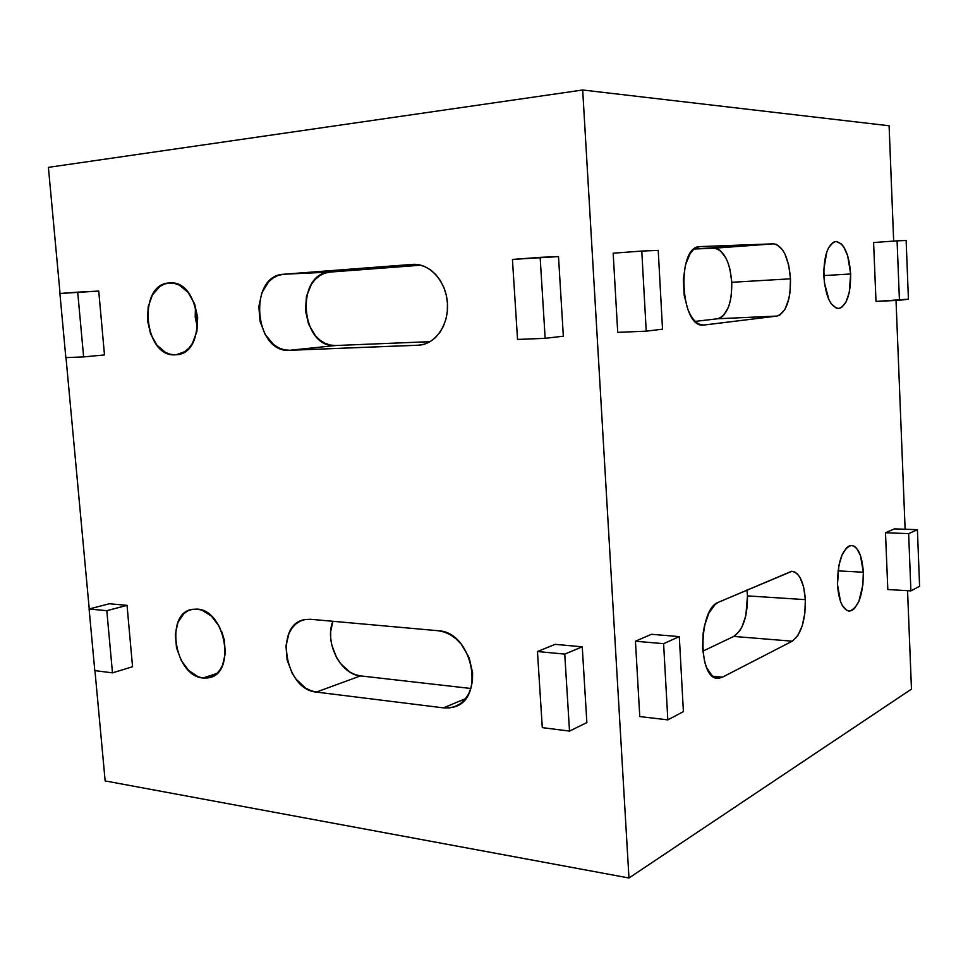 <?xml version="1.0" encoding="UTF-8"?>
<svg xmlns="http://www.w3.org/2000/svg" width="968" height="968" viewBox="0 0 968 968"><rect width="100%" height="100%" fill="white"/><g stroke="black" fill="none" stroke-linecap="round" stroke-linejoin="round"><path stroke-width="1.45" d="M837.465 584.454C837.695 561.573 842.293 548.59 851.271 545.468C858.12 546.605 862.137 555.523 863.335 572.221L837.998 570.878L863.335 572.221L860.467 555.535L856.595 548.275L854.26 546.267L851.767 545.48L849.214 545.952L846.71 547.67L842.184 554.579L838.917 565.227L837.465 584.454L840.514 601.515L842.378 605.617L846.94 610.481L849.468 611.062L852.009 610.385L854.49 608.485L858.87 601.37L862.899 584.805L863.335 572.221C863.166 594.824 858.555 607.783 849.493 611.062C842.753 610.058 838.748 601.176 837.465 584.454M790.493 278.808C790.638 300.334 786.101 312.749 776.88 316.076L717.566 318.762C727.198 315.495 731.941 303.335 731.784 282.305L790.493 278.808L788.714 265.293L784.891 253.906L782.362 249.562L776.542 244.408L773.456 243.839L700.13 246.598L696.549 247.493L693.149 249.889L690.087 253.701L685.429 264.978L683.347 279.583L684.17 295.179L687.776 309.276L690.45 315.036L693.56 319.634L696.972 322.889L700.566 324.704L704.196 325.018L776.88 316.076L779.869 315.024L785.145 309.022L788.872 298.761L789.985 292.481L790.493 278.808L731.784 282.305L731.251 295.676L730.09 301.798L728.396 307.267L723.604 315.386L720.688 317.722L717.566 318.762L695.205 321.4L717.566 318.762L776.88 316.076L703.639 325.066C680.25 328.793 676.124 246.053 699.864 246.61L773.456 243.839C782.967 245.715 788.654 257.367 790.493 278.808M823.841 276.134C823.792 255.552 827.809 244.009 835.868 241.48C844.108 243.065 849.045 253.894 850.654 273.98L823.816 275.59L850.654 273.98L847.678 255.782L843.673 246.804L841.252 243.827L836.025 241.48L833.412 242.218L828.729 247.481L826.829 251.801L823.816 269.467L824.397 282.753L828.935 299.729L831.185 303.698L836.279 308.127L838.929 308.453L841.495 307.497L846.032 301.98L849.251 292.481L850.654 273.98C850.739 294.345 846.71 305.852 838.59 308.477C830.484 307.098 825.571 296.317 823.841 276.134M805.352 599.64C805.485 620.621 801.117 634.476 792.247 641.191L733.78 636.424C743.061 629.914 747.623 616.398 747.477 595.889L805.352 599.64L803.646 587.104L799.967 577.424L797.535 574.121L794.825 572.052L791.933 571.289L718.583 602.193L715.158 604.419L708.975 612.889L704.51 625.63L703.167 632.999L702.55 648.27L704.716 662.197L706.749 667.944L712.279 675.882L715.558 677.781L719.006 678.205L722.479 677.152L792.247 641.191L797.801 635.649L802.218 625.824L804.856 613.204L805.352 599.64L747.477 595.889L745.844 615.539L742.093 626.695L739.588 631.051L733.78 636.424L702.768 651.198L733.78 636.424L792.247 641.191L722.479 677.152L718.401 678.241C697.746 680.928 697.904 608.811 718.583 602.193L791.558 571.289C799.399 572.475 803.997 581.925 805.352 599.64M197.085 609.102C225.459 609.719 236.494 673.474 209.003 677.709L202.977 677.999L216.965 673.413L202.977 677.999L207.793 677.951L212.331 676.571L216.408 673.909L219.881 670.074L222.604 665.185L225.35 653.073L224.213 639.473L219.337 626.514L211.532 616.229L202.022 610.203L197.085 609.102L192.293 609.332L187.816 610.869L183.835 613.664L177.894 622.472L175.329 634.403L176.478 647.689L181.185 660.357L188.748 670.558L198.077 676.741L202.977 677.999C174.482 676.112 164.512 613.18 192.172 609.356L197.085 609.102M169.194 282.995L169.569 282.971C201.332 279.328 208.011 354.07 176.152 354.76L184.743 351.686L188.845 348.178L192.329 343.531L196.891 331.516L197.678 317.516L194.544 303.698L187.998 292.276L179.08 285.016L174.155 283.309L169.194 282.995L164.366 284.06L159.865 286.455L152.508 294.792L148.189 306.711L147.511 320.408L150.548 333.875L156.876 345.116L165.552 352.473L170.404 354.312L175.329 354.808C143.651 357.712 137.153 283.951 169.194 282.995L170.15 282.946L169.194 282.995M889.096 125.767L893.67 241.093L889.096 125.767L582.688 90L889.096 125.767M896.029 300.455L905.116 529.254L896.029 300.455M907.56 590.698L911.469 689.107L628.97 878L582.688 90L628.97 878L105.149 780.922L94.937 670.618L105.149 780.922L628.97 878L911.469 689.107L907.56 590.698M651.428 634.294L635.444 641.227L639.775 716.562L667.835 719.877L663.6 643.672L635.444 641.227L639.775 716.562L667.835 719.877L683.396 711.613L667.835 719.877L663.6 643.672L679.306 636.617L683.396 711.613L679.306 636.617L651.428 634.294L679.306 636.617L663.6 643.672L635.444 641.227L651.428 634.294M894.444 528.867L885.49 532.751L887.813 589.524L910.9 590.891L908.637 533.622L885.49 532.751L887.813 589.524L910.9 590.891L919.6 586.281L910.9 590.891L908.637 533.622L917.398 529.69L919.6 586.281L917.398 529.69L894.444 528.867L917.398 529.69L908.637 533.622L885.49 532.751L894.444 528.867M873.596 242.532L876.004 301.435L899.429 300.286L897.082 240.851L906.145 240.487L908.42 299.185L876.004 301.435L873.596 242.532L897.082 240.851L873.596 242.532M613.168 253.192L617.717 332.351L646.225 331.165L641.772 251.063L658.228 250.397L662.523 329.18L646.225 331.165L617.717 332.351L613.168 253.192L641.772 251.063L613.168 253.192M746.933 589.996L747.477 595.889L746.933 589.996M694.153 249.006L713.96 248.219L717.179 248.764L720.325 250.651L725.915 257.996L728.154 263.175L729.92 269.104L731.784 282.305C729.848 261.372 723.907 249.998 713.96 248.219L773.456 243.839L694.153 249.006M89.237 608.957L65.993 357.615L89.237 608.957M60.064 293.486L48.4 167.355L582.688 90L48.4 167.355L60.064 293.486M127.038 605.363L109.36 603.754L127.038 605.363L132.555 666.734L127.038 605.363L106.807 610.675L127.038 605.363M563.34 336.199L558.5 256.581L563.34 336.199L545.165 338.328L563.34 336.199M283.648 274.247L278.227 275.396L273.17 277.949L268.644 281.821L261.856 292.784L258.843 306.614L260.017 321.255L265.184 334.565L273.617 344.584L278.687 347.851L284.084 349.787L289.601 350.295L418.067 345.237L424.214 344.209L430.046 341.68L435.334 337.699L439.871 332.435L443.477 326.071L446.006 318.859L447.337 311.091L447.422 303.057L446.248 295.095L443.864 287.508L440.367 280.611L435.915 274.682L430.663 269.939L424.831 266.575L418.66 264.712L412.404 264.397L283.648 274.247L412.997 264.361C429.671 263.296 445.849 281.059 447.385 302.609C449.152 324.147 435.915 343.834 419.362 345.152L289.601 350.295C254.1 353.441 247.772 275.432 283.648 274.247L330.064 272.081L420.886 265.196L330.064 272.081L283.648 274.247M310.655 619.29L305.283 619.508L300.262 621.105L295.76 624.033L291.973 628.147L289.008 633.302L285.983 645.874L287.109 659.898L292.203 673.305L296.026 679.149L305.537 688.03L310.885 690.716L316.354 692.084L443.489 707.874L449.563 707.898L455.335 706.434L460.562 703.53L465.064 699.295L468.645 693.875L471.15 687.474L472.481 680.359L472.59 672.796L469.117 657.575L461.288 644.192L456.109 638.88L450.362 634.778L444.276 632.019L438.081 630.725L310.655 619.29L438.081 630.725C472.783 631.644 486.105 700.554 452.903 707.245L443.489 707.874L465.644 698.581L443.489 707.874L316.354 692.084C284.846 689.894 274.125 624.384 304.569 619.653L310.655 619.29M104.483 354.941L98.736 291.065L104.483 354.941L83.623 356.902L104.483 354.941M582.252 646.818L555.184 644.349L582.252 646.818L586.862 722.576L582.252 646.818L564.743 654.114L582.252 646.818M224.564 641.155L221.926 632.043L224.564 641.155M335.606 345.528L330.161 345.044L324.837 343.192L319.851 340.034L315.374 335.702L308.586 324.232L305.464 310.486L306.445 296.474L311.43 284.253L315.217 279.413L319.706 275.674L324.716 273.194L330.064 272.081C294.647 273.254 300.54 348.649 335.606 345.528L289.601 350.295L335.606 345.528L430.046 341.668L335.606 345.528M197.46 328.031L195.197 316.911L195.476 306.348L195.233 317.286L197.46 328.031M360.483 675.894L355.099 674.611L349.835 672.046L340.47 663.516L336.719 657.889L331.746 644.942L330.705 638.118L330.705 631.378L332.871 621.287C324.207 642.123 340.397 674.466 360.483 675.894L316.354 692.084L360.483 675.894L470.847 688.478L360.483 675.894M414.038 264.337L412.404 264.397L414.038 264.337M512.435 259.436L517.541 339.441L545.165 338.328L540.144 257.355L558.5 256.581L512.435 259.436L540.144 257.355L545.165 338.328L517.541 339.441L512.435 259.436M59.907 293.498L65.836 357.615L83.623 356.902L77.706 292.154L98.736 291.065L59.907 293.498L77.706 292.154L83.623 356.902L65.836 357.615L59.907 293.498M132.555 666.734L112.482 672.857L106.807 610.675L89.092 609.005L109.36 603.754L89.092 609.005L94.791 670.594L112.482 672.857L132.555 666.734M112.482 672.857L106.807 610.675L89.092 609.005L94.791 670.594L112.482 672.857M586.862 722.576L569.523 731.094L564.743 654.114L537.446 651.524L555.184 644.349L537.446 651.524L542.298 727.634L569.523 731.094L586.862 722.576M569.523 731.094L564.743 654.114L537.446 651.524L542.298 727.634L569.523 731.094M712.678 676.196L722.479 677.152L712.678 676.196M702.816 325.079L704.196 325.018L702.816 325.079M662.523 329.18L646.225 331.165L641.772 251.063L658.228 250.397L662.523 329.18M908.42 299.185L899.429 300.286L897.082 240.851L906.145 240.487L908.42 299.185M209.003 677.709L211.895 676.765M458.578 704.849L452.903 707.245M420.306 345.044L419.362 345.152M716.526 678.048L718.401 678.241M849.493 611.062L848.525 611.002"/></g></svg>
